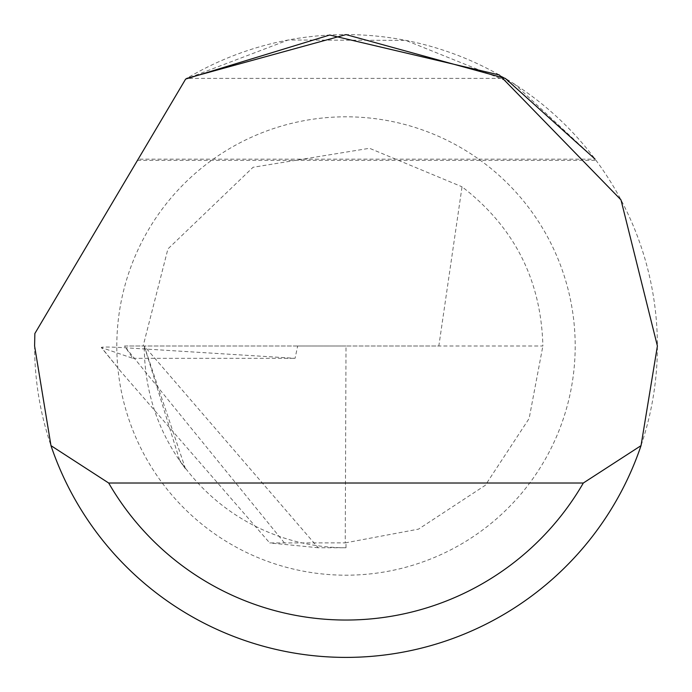 <?xml version="1.0" encoding="UTF-8"?>
<svg xmlns="http://www.w3.org/2000/svg" width="692" height="692" viewBox="0 0 692 692"><rect width="100%" height="100%" fill="white"/><g stroke="black" fill="none" stroke-linecap="round" stroke-linejoin="round"><path stroke-width="0.52" stroke-dasharray="3.46 2.59" d="M179.539 459.998L144.247 346C144.412 391.482 158.148 432.396 185.456 468.761L179.539 459.998A201.753 201.753 0 0 0 346 547.753L318.182 547.753L144.247 346L124.543 346L132.864 358.326L101.594 347.618L121.178 371.933L269.716 542.943L345.247 542.874L346 346L542.874 346C541.213 280.096 514.268 227.037 462.04 186.805L438.832 346L143.132 346L167.922 248.93L253.073 167.274L369.528 148.287L462.04 186.805M121.178 371.933L101.283 347.453C102.174 346.787 110.357 346.908 125.832 347.799L295.069 358.326L297.672 346L346 346M138.184 159.16L185.655 79.052L138.184 159.16L595.12 159.16L514.839 84.346L405.789 40.396L288.209 40.006L185.655 79.052A311.4 311.4 0 0 1 657.4 346A311.4 311.4 0 0 1 346 657.4A311.4 311.4 0 0 1 34.851 333.544L185.655 79.052L186.754 78.395L505.247 78.395M116.81 346A229.19 229.19 0 0 1 346 116.81A229.19 229.19 0 0 1 575.19 346A229.19 229.19 0 0 1 346 575.19A229.19 229.19 0 0 1 116.81 346M124.543 346L297.672 346M185.456 468.761L144.247 346L143.132 346M318.182 547.753L269.716 542.943M345.247 542.874L418.504 529.138L485.3 485.3L529.138 418.504L542.874 346M132.864 358.326L295.069 358.326M284.403 542.874L125.832 347.799M346 547.753L346 542.883M137.474 160.354L596.002 160.354"/><path stroke-width="1.04" d="M185.655 79.052L329.669 35.032L499.356 74.978L620.983 199.876L657.4 346L641.026 445.648A311.4 311.4 0 0 1 50.974 445.648L34.6 346L34.851 333.544L185.655 79.052M186.754 78.395L346 34.6L505.247 78.395M505.454 78.525L595.12 159.16M50.974 445.648L108.679 483.016L583.321 483.016L641.026 445.648M108.679 483.016A274.032 274.032 0 0 0 583.321 483.016"/></g></svg>
